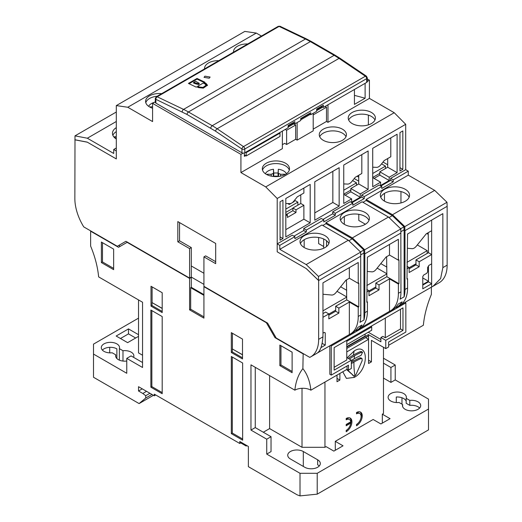 <?xml version="1.0" encoding="UTF-8"?>
<svg xmlns="http://www.w3.org/2000/svg" width="522" height="522" viewBox="0 0 522 522"><rect width="100%" height="100%" fill="white"/><g stroke="black" fill="none" stroke-linecap="round" stroke-linejoin="round"><path stroke-width="0.78" d="M380.792 263.603L386.867 267.107M406.99 262.331L427.211 250.658L417.313 244.942M427.211 250.658L427.211 253.418M415.982 263.767L409.144 267.714M204.924 76.166L210.118 77.047L209.231 78.228L204.037 77.347L204.924 76.166M316.645 109.653L321.95 106.592L323.386 107.415L366.692 82.411A2.029 1.168 -0 0 0 367.286 81.582L367.286 77.804A2.029 1.168 180 0 1 366.692 78.633L366.692 82.411M300.724 118.846L309.331 113.874L310.766 114.703L316.645 111.31L316.645 109.052L323.386 105.157L323.386 107.415M288.105 126.128L293.41 123.068L294.845 123.897L300.724 120.497L300.724 118.514L310.766 112.719L310.766 114.703M155.288 98.508L156.3 96.746A2.029 1.168 -120 0 1 157.194 96.785L279.087 26.407L305.448 39.019L183.555 109.392L157.194 96.785A2.029 1.266 115.6 0 0 155.882 99.33A2.029 1.168 180 0 1 155.288 98.508L155.288 102.286A2.029 1.168 -0 0 0 155.882 103.115L241.927 152.789A2.029 1.168 -0 0 0 244.792 152.789L288.105 127.786L288.105 125.528L294.845 121.633L294.845 123.897M321.95 105.986L321.95 106.592M309.331 113.874L309.331 113.542M293.41 123.068L293.41 122.461M198.471 87.618L203.332 88.127L207.475 85.203L205.929 83.311L204.213 82.489L204.781 82.156L197.042 78.45L188.435 83.416L196.181 87.122L196.755 86.789L198.471 87.618M244.792 152.789L244.792 149.011L366.692 78.633A2.029 1.168 -120 0 0 365.38 76.225L243.48 146.604A2.029 1.064 124.1 0 0 241.927 149.011L241.927 152.789M156.3 96.746L278.2 26.374A2.029 1.168 -120 0 1 279.087 26.407A2.029 1.266 -64.4 0 1 280.086 26.296L306.447 38.909A2.029 1.266 115.6 0 0 305.448 39.019A81.125 46.836 60 0 1 310.349 41.603L334.126 55.332L212.226 125.704A81.125 46.836 60 0 1 217.126 128.777A2.029 1.064 124.1 0 0 215.566 131.185L241.927 149.011A2.029 1.168 180 0 0 244.792 149.011A2.029 1.168 60 0 0 243.48 146.604L217.126 128.777L339.019 58.399A2.029 1.064 -55.9 0 1 340.037 58.301L335.137 55.228A2.029 1.168 120 0 0 334.126 55.332A81.125 46.836 -120 0 1 339.019 58.399L365.38 76.225A2.029 1.064 -55.9 0 1 366.392 76.127L367.286 77.804M204.213 82.489L204.213 83.148L205.929 83.977L205.929 83.311M207.436 85.536L205.929 83.977M189.062 83.722L197.042 79.116L197.042 78.45M197.042 79.116L204.213 82.548M206.053 85.269L204.924 83.892L203.208 83.063L197.753 86.215L197.753 86.874L199.476 87.703L203.025 88.074L206.053 85.934L206.053 85.269L203.025 87.409L199.476 87.037L199.476 87.703M196.344 84.003L198.758 84.479L199.176 83.931L199.176 83.266L198.758 83.814L193.597 82.404L193.597 83.07L196.337 84.003L196.344 83.468M197.753 86.215L199.476 87.037M193.597 82.404L195.606 81.249L199.176 83.266M304.313 247.591A14.603 8.43 180 0 1 300.033 241.634A14.603 8.43 180 0 1 309.05 233.843A14.603 8.43 180 0 1 324.958 235.67A14.603 8.43 180 0 1 329.238 241.634A14.603 8.43 180 0 1 320.221 249.418A14.603 8.43 180 0 1 304.313 247.591M300.444 243.617A14.603 8.43 180 0 1 310.688 237.49A14.603 8.43 180 0 1 324.958 239.644A14.603 8.43 180 0 1 328.827 243.617M344.461 224.408A14.603 8.43 180 0 1 340.187 218.45A14.603 8.43 180 0 1 349.205 210.66A14.603 8.43 180 0 1 365.113 212.487A14.603 8.43 180 0 1 369.393 218.45A14.603 8.43 180 0 1 360.376 226.235A14.603 8.43 180 0 1 344.461 224.408M340.598 220.434A14.603 8.43 180 0 1 350.843 214.307A14.603 8.43 180 0 1 365.113 216.46A14.603 8.43 180 0 1 368.982 220.434M384.616 201.224A14.603 8.43 180 0 1 380.342 195.267A14.603 8.43 180 0 1 389.353 187.476A14.603 8.43 180 0 1 405.268 189.303A14.603 8.43 180 0 1 409.548 195.267A14.603 8.43 180 0 1 400.531 203.058A14.603 8.43 180 0 1 384.616 201.224M380.753 197.251A14.603 8.43 180 0 1 390.998 191.124A14.603 8.43 180 0 1 405.268 193.277A14.603 8.43 180 0 1 409.137 197.251M277.208 243.865L279.785 245.36L294.845 236.662L292.261 235.174L277.208 243.865L277.208 251.819L306.173 268.543L318.505 280.425L318.505 276.451L360.669 252.113L360.813 314.988L358.229 316.482A38.347 22.139 60 0 1 350.288 334.034A38.347 22.139 60 0 1 349.342 334.53L317.317 353.022M303.739 228.551L306.316 230.039L323.816 219.938L321.232 218.45L303.739 228.551L303.739 230.535L293.984 236.166L303.739 230.535L306.316 232.029L294.845 238.652L294.845 236.662M332.703 213.811L322.955 219.442L332.703 213.811L332.703 211.828L335.287 213.315L335.287 215.305L332.703 213.811M335.287 213.315L352.781 203.215L350.203 201.727L332.703 211.828M361.674 195.097L364.258 196.592L381.752 186.491L379.168 184.997L361.674 195.097L361.674 197.088L351.919 202.719M408.282 175.144L434.669 190.38L392.505 214.725L366.118 199.489L408.282 175.144L408.282 171.17L405.698 169.683L390.645 178.374L390.645 180.364L380.89 185.995M434.669 190.38L447.002 202.268L447.145 206.32L404.981 230.665L404.126 229.837L400.824 231.742M447.002 202.268L404.837 226.607L404.837 230.58L404.126 229.889M352.35 237.908L325.963 222.672L362.105 201.805L388.492 217.041L352.35 237.908L364.682 249.79L364.682 253.764L363.971 253.072M279.785 245.36L279.785 249.333L306.173 264.569L318.505 276.451M279.785 249.333L321.95 224.989L348.337 240.224L306.173 264.569M306.316 230.039L306.316 232.029M335.287 215.305L323.816 221.928L323.816 219.938M364.258 196.592L364.258 198.575L352.781 205.205L352.781 203.215M364.258 198.575L361.674 197.088M390.645 178.374L393.223 179.868L393.223 181.852L381.752 188.475L381.752 186.491M393.223 181.852L390.645 180.364M393.223 179.868L408.282 171.17M404.837 226.607L392.505 214.725M400.642 228.753L403.982 226.829L392.368 215.638L366.118 200.481L362.966 202.301M403.982 229.752L403.982 226.829M364.682 249.79L400.824 228.93L400.968 291.811L398.384 293.299A38.347 22.139 60 0 1 390.443 310.851A38.347 22.139 60 0 1 389.497 311.347L389.497 278.892L379.024 284.934L379.024 289.906L375.827 288.053L375.827 283.087L386.867 276.712L386.626 256.7M360.487 251.937L363.827 250.012L352.213 238.822L325.963 223.664L325.963 222.672M363.827 252.935L363.827 250.012M348.337 240.224L360.669 252.113M322.811 225.484L325.963 223.664M366.118 200.481L366.118 199.489M388.492 217.041L400.824 228.93M352.213 238.822L348.879 240.746M392.368 215.638L389.034 217.563M265.385 173.728A10.916 6.303 180 0 1 268.197 170.935A10.916 6.303 180 0 1 273.482 169.252L273.763 173.095A11.36 6.558 180 0 1 278.063 173.095L278.35 169.252A10.916 6.303 180 0 1 286.441 173.728M278.35 169.252L278.148 176.508M283.929 175.105L284.529 174.204L280.758 174.302L278.35 173.343M284.529 174.204A8.861 5.116 180 0 1 284.705 174.753M273.678 176.508L273.482 173.343L271.068 174.302L267.297 174.204L267.897 175.105M273.482 173.343L273.482 169.252M267.127 174.753A8.861 5.116 180 0 1 267.297 174.204M278.063 176.514L278.063 173.095M273.763 173.095L273.763 176.514M277.56 176.56L277.58 176.247A5.931 3.426 0 0 0 274.246 176.247L274.272 176.56M273.15 173.8L273.397 176.482M271.068 174.302L271.362 176.162M280.758 174.302L280.471 176.162M278.676 173.8L278.428 176.482M292.875 208.324L285.808 212.402M285.808 209.094L297.86 202.138L297.86 205.159M297.86 202.138L294.571 200.233M288.549 203.534L288.105 203.795L289.253 204.454L294.415 201.472L293.84 201.146A6.081 3.51 -60 0 1 289.54 203.626L285.808 203.463M293.651 201.368L293.925 201.76M372.715 173.493L385.477 166.12L381.562 163.862M357.087 176.221L358.725 177.173M385.477 166.12L385.477 168.515M372.715 177.467L379.807 173.369M358.725 181.147L354.229 178.55M148.653 106.331A10.916 6.303 180 0 1 151.458 103.539A10.916 6.303 180 0 1 154.329 102.351M150.388 107.356A8.861 5.116 180 0 1 150.564 106.808L151.165 107.708M152.581 106.86L150.564 106.808M322.955 310.851L346.712 297.135M346.712 296.914L337.003 291.309M335.672 310.133L328.834 314.081M343.75 190.217L356.513 182.844L352.598 180.586M356.513 182.844L356.513 185.238M343.75 194.191L350.836 190.093M218.796 60.669A13.592 7.843 -0 0 0 208.513 62.953A13.592 7.843 -0 0 0 204.533 68.506A13.592 7.843 -0 0 0 204.546 68.891M247.767 43.946A13.592 7.843 -0 0 0 237.484 46.23A13.592 7.843 -0 0 0 233.504 51.776A13.592 7.843 -0 0 0 233.517 52.167M161.65 93.66A13.592 7.843 -0 0 0 149.573 95.826A13.592 7.843 -0 0 0 145.592 101.372A13.592 7.843 -0 0 0 152.581 108.23M157.135 96.27A13.592 7.843 -0 0 0 149.573 98.475A13.592 7.843 -0 0 0 145.788 102.697M352.206 112.471A13.592 7.843 180 0 1 367.018 110.768A13.592 7.843 180 0 1 375.403 118.018A13.592 7.843 180 0 1 371.423 123.564A13.592 7.843 180 0 1 356.617 125.267A13.592 7.843 180 0 1 348.226 118.018A13.592 7.843 180 0 1 352.206 112.471M374.959 120.001A13.592 7.843 -0 0 0 365.374 114.416A13.592 7.843 -0 0 0 352.206 116.445A13.592 7.843 -0 0 0 348.67 120.001M323.242 129.195A13.592 7.843 180 0 1 338.047 127.492A13.592 7.843 180 0 1 346.438 134.741A13.592 7.843 180 0 1 342.458 140.287A13.592 7.843 180 0 1 327.646 141.991A13.592 7.843 180 0 1 319.262 134.741A13.592 7.843 180 0 1 323.242 129.195M345.995 136.725A13.592 7.843 -0 0 0 336.403 131.146A13.592 7.843 -0 0 0 323.242 133.169A13.592 7.843 -0 0 0 319.705 136.725M266.305 163.223A13.592 7.843 180 0 1 281.117 161.52A13.592 7.843 180 0 1 289.501 168.769A13.592 7.843 180 0 1 285.521 174.315A13.592 7.843 180 0 1 270.716 176.018A13.592 7.843 180 0 1 262.325 168.769A13.592 7.843 180 0 1 266.305 163.223M289.305 170.094A13.592 7.843 -0 0 0 280.033 163.941A13.592 7.843 -0 0 0 266.305 165.872A13.592 7.843 -0 0 0 262.52 170.094M379.024 284.934L375.827 283.087M379.024 289.906L368.989 295.7L368.989 290.734L366.836 291.974M368.989 292L375.827 288.053M366.836 289.488L368.989 290.734M360.376 328.162L389.497 311.347M350.288 334.034L352.872 332.547A38.347 22.139 -120 0 0 357.942 327.353L361.961 325.03A38.347 22.139 60 0 1 356.885 330.224A38.347 22.139 60 0 1 355.939 330.72L355.541 330.498M322.955 333.206L324.384 332.377L325.245 332.873L325.245 345.127L322.283 343.417M325.245 345.127L321.004 347.58M349.342 334.53L349.342 302.075L338.869 308.117L338.869 313.089L335.672 311.236L335.672 306.27L346.712 299.896L346.471 279.883M338.869 308.117L335.672 306.27M338.869 313.089L328.834 318.883L328.834 313.918L322.955 317.311M328.834 315.184L335.672 311.236M322.955 313.611L325.63 312.065L328.834 313.918M324.384 332.377L325.245 332.873M303.882 188.064L303.882 193.029L297.312 196.82L293.84 201.14M285.808 215.716L287.387 214.803L287.387 217.452L295.994 212.487L292.875 210.686L292.875 208.037L295.994 209.837L303.882 205.283L300.763 203.482L292.875 208.037M295.994 212.487L295.994 209.837M287.387 214.803L285.808 213.896M286.565 214.333L292.875 210.686M372.715 167.197L376.447 167.36A6.081 3.51 120 0 0 380.747 164.874L384.218 160.554L390.789 156.763L390.789 137.886M343.75 183.92L347.476 184.083A6.081 3.51 120 0 0 351.776 181.604L355.254 177.278L361.818 173.493L361.818 154.61M383.017 162.055L387.696 164.756M368.382 115.121L368.382 124.882M316.645 110.644L318.792 109.405L318.792 108.413M293.697 123.231L293.697 123.897L288.105 127.12M114.07 137.188L115.297 136.483L115.297 138.33M323.673 238.985L323.673 248.257M390.443 310.851L393.027 309.363A38.347 22.139 -120 0 0 398.097 304.169L402.116 301.846A38.347 22.139 60 0 1 397.04 307.04A38.347 22.139 60 0 1 396.094 307.543L395.696 307.314M326.537 240.72L326.537 246.514M367.41 271.453L371.853 271.851A6.081 3.51 120 0 0 376.16 269.365L386.091 257.013L389.497 255.043L389.497 244.446M384.473 193.362L384.473 200.481L383.924 200.8M344.318 216.545L344.318 223.664L343.77 223.984M304.169 239.728L304.169 246.847L303.615 247.167M389.497 278.892L398.384 284.027L398.958 283.694L386.867 276.712M398.958 283.694L398.958 259.845L398.384 260.178L389.497 255.043M366.836 301.579L367.41 301.912L366.836 302.238L367.41 257.196L398.384 239.311L398.384 260.178M349.342 302.075L358.229 307.21L358.803 306.877L346.712 299.896M358.803 306.877L358.803 283.028L358.229 283.361L349.342 278.226L349.342 267.629M322.955 294.251L331.698 295.034A6.081 3.51 -60 0 0 336.005 292.548L345.936 280.197L349.342 278.226M356.885 330.224L359.469 328.736A38.347 22.139 -120 0 0 367.41 311.184L364.826 312.671A38.347 22.139 60 0 1 363.971 319.999L363.971 253.02L360.669 254.925M360.813 314.988A38.347 22.139 -120 0 1 359.952 322.322L363.971 319.999M245.581 155.647L244.361 156.352L244.361 152.979M407.565 248.27L412.008 248.668A6.081 3.51 120 0 0 416.315 246.182L426.246 233.83L431.655 230.704L431.655 220.108M300.763 194.83L300.763 203.482M303.882 205.283L303.882 219.194L285.808 229.628M280.073 201.805L282.944 200.148L282.944 238.567L280.073 240.224L280.073 201.805M280.073 236.91L282.944 238.567M402.834 130.931L399.963 132.588L399.963 171.007L402.834 169.35L402.834 130.931M399.963 167.692L402.834 169.35M332.847 171.34L332.847 202.471L314.779 212.904M389.21 180.527L379.807 175.098L379.807 171.79L389.21 177.219L389.21 180.527L380.603 185.493L380.603 182.185L372.715 177.63M360.239 197.251L350.836 191.828L350.836 188.514L360.239 193.943L360.239 197.251L351.632 202.223L351.632 198.908L343.75 194.354M350.836 191.828L345.101 195.137M358.725 175.275L358.725 183.959L350.836 188.514M379.807 175.098L374.072 178.413M387.696 158.551L387.696 167.236L379.807 171.79M313.2 114.892L326.485 107.225L325.102 106.423M322.811 107.088L318.792 109.405M310.192 114.37L300.724 119.838M297.142 122.572L297.142 140.124L313.2 130.852L313.2 113.294M286.617 144.483L286.617 130.239L295.654 125.026L295.654 139.263L286.617 144.483L284.66 143.354L282.369 144.679M286.617 130.239L285.234 129.443M295.654 125.026L293.697 123.897M297.142 140.124L295.654 139.263M365.4 224.245L358.797 220.434L358.797 214.314M323.673 246.514L318.642 243.617L318.642 237.497M414.762 264.471L415.016 265.424M422.768 285.129L428.458 281.847L431.655 283.694L422.768 288.829L422.768 276.575L423.629 275.081L426.781 273.26L427.642 271.773L427.642 267.466L428.79 265.476L431.655 263.825L431.655 254.547L419.179 261.75L415.982 259.904L428.458 252.7L428.216 232.688M431.655 230.704L431.655 254.547L428.458 252.7M419.179 261.75L419.179 266.722L415.982 264.869L415.982 259.904M419.179 266.722L409.144 272.517L409.144 267.551L406.99 268.791M409.144 268.817L415.982 264.869M406.99 266.305L409.144 267.551M433.097 286.226L439.204 282.702A38.347 22.139 -120 0 0 447.145 265.15L442.845 267.629L440.627 278.559L433.097 286.226L431.655 287.009L431.655 263.825M428.458 281.847L428.458 266.057M406.99 278.396L407.565 278.728L406.99 279.055L407.565 234.013L442.845 213.648L442.845 267.629M397.04 307.04L399.624 305.553A38.347 22.139 -120 0 0 407.565 288L404.981 289.488A38.347 22.139 60 0 1 404.126 296.816L404.126 229.837M400.968 291.811A38.347 22.139 -120 0 1 400.106 299.139L404.126 296.816M398.384 293.299L398.384 284.027M367.41 301.912L367.41 311.184M363.971 253.02L364.826 253.849L364.826 312.671M358.229 316.482L358.229 307.21M358.229 283.361L358.229 262.494L322.955 282.865L322.955 336.847L318.648 339.333A38.347 22.139 60 0 1 310.707 356.885A38.347 22.139 60 0 1 309.761 357.381L276.203 338.008L267.597 323.105L203.926 286.343L203.926 256.87L215.684 263.656L215.684 243.454L177.819 221.596L177.819 241.797L189.584 248.589L191.3 247.591L191.3 277.071L189.584 278.063L189.584 248.589M316.358 353.577C319.953 351.985 322.152 346.412 322.955 336.847M215.684 261.672L205.642 255.871L203.926 256.87M179.542 222.587L179.542 240.805L177.819 241.797M179.542 240.805L191.3 247.591M189.584 278.063L125.906 241.301L117.306 246.273L83.748 226.894A38.347 22.139 60 0 1 74.855 198.582L74.998 139.674M74.855 139.752L87.187 142.108L116.302 158.916L116.302 150.969L113.718 149.481L113.718 153.455L87.331 138.219L74.998 135.864L74.998 139.837L87.331 142.193L116.302 158.916L116.302 105.594L127.773 107.251L152.581 121.574L152.581 103.363L240.923 154.362L240.923 172.58L265.731 186.902L277.208 198.497L405.698 124.308L394.227 112.719L369.419 98.39L369.419 80.179L367.286 78.946M243.076 153.122L240.923 154.362M155.288 101.797L152.581 103.363M277.208 198.497L277.208 251.819L306.316 268.621L318.648 280.51L318.648 339.333M428.216 234.345L426.781 233.517M285.808 236.91L310.192 222.835L310.192 184.416L285.808 198.497L285.808 236.91M303.882 219.194L310.192 222.835M314.779 220.186L339.156 206.112L339.156 167.692L314.779 181.767L314.779 220.186M332.847 202.471L339.156 206.112M389.21 177.219L397.098 172.665L397.098 134.245L372.715 148.32L372.715 186.739L380.603 182.185M387.696 167.236L397.098 172.665M360.239 193.943L368.127 189.388L368.127 150.969L343.75 165.043L343.75 203.463L351.632 198.908M358.725 183.959L368.127 189.388M327.973 104.765L327.973 122.324L326.485 121.463L326.485 107.225M326.485 121.463L313.2 129.136M282.369 131.1L282.369 148.653L240.923 172.58M365.113 83.324L365.113 98.227L354.431 104.393L354.431 89.49M365.113 98.227L354.431 95.35M191.3 277.071L203.926 284.359M400.961 202.947L400.961 191.561M422.768 284.523L428.458 281.234L422.768 277.952M431.655 287.009L400.531 304.978M407.565 278.728L407.565 288M404.981 289.488L404.981 230.665M400.968 232.982L364.826 253.849M360.813 256.165L318.648 280.51M405.698 169.683L405.698 124.308M265.731 186.902L394.227 112.719M327.973 122.324L369.419 98.39M367.286 81.406L369.419 80.179M261.437 36.051L256.269 33.069L127.773 107.251M256.269 33.069L244.792 31.411L116.302 105.594M447.145 265.15L447.145 206.32M116.302 139.035A14.603 8.43 180 0 1 112.452 133.332A14.603 8.43 180 0 1 116.302 127.629M112.863 135.322A14.603 8.43 180 0 1 116.302 131.609M87.331 138.219L116.302 121.495M116.302 147.987L113.718 149.481M74.998 135.864L116.302 112.021M340.638 286.787L346.712 290.291M366.836 285.514L386.867 273.952M386.867 273.73L377.158 268.125M375.827 286.95L368.989 290.898M279.427 132.797L279.988 133.117L279.988 136.431L246.143 155.974L244.361 154.943M245.581 152.333L246.143 152.659L246.143 155.974M246.143 152.659L279.988 133.117M360.291 351.619L361.465 352.298L362.568 352.246L361.394 351.567L360.291 351.619A65.067 37.564 -0 0 0 353.381 355.084A65.067 37.564 -0 0 0 348.259 358.412M359.717 357.909L360.878 358.581L362.033 358.562L360.872 357.89L359.717 357.909A65.87 38.028 -0 0 0 352.813 361.374A65.87 38.028 -0 0 0 351.345 362.248M346.601 369.563L353.896 375.931L352.559 375.142M342.778 371.775L346.412 378.391L354.216 377.419C369.002 369.707 369.034 341.564 354.216 350.928L347.169 357.785M346.902 369.387L353.733 375.82L354.986 375.879A64.291 37.121 60 0 1 353.962 362.04A64.245 37.095 -0 0 0 351.345 363.638M361.465 352.298A63.423 36.618 -0 0 0 354.542 355.75A63.423 36.618 -0 0 0 349.427 359.09M351.345 360.578A63.965 36.931 180 0 1 354.164 358.842A63.965 36.931 180 0 1 361.08 355.384L362.568 352.246M126.768 361.035A9.128 5.272 180 0 1 118.305 359.619A9.128 5.272 180 0 1 115.636 355.893A9.128 5.272 180 0 1 115.812 354.869L115.812 356.924M122.983 361.061L122.983 350.725A9.128 5.272 180 0 1 131.211 352.167A9.128 5.272 180 0 1 133.886 355.893A9.128 5.272 180 0 1 133.547 357.322M116.876 358.549L116.876 348.859A9.128 5.272 0 0 0 102.371 350.099M115.812 354.869L112.197 352.781A9.128 5.272 180 0 1 103.969 351.339A9.128 5.272 180 0 1 101.294 347.613A9.128 5.272 180 0 1 106.925 342.745A9.128 5.272 180 0 1 116.876 343.887A9.128 5.272 180 0 1 119.545 347.613A9.128 5.272 180 0 1 119.368 348.644L119.368 360.147M419.629 408.054A9.128 5.272 0 0 0 418.031 406.814A9.128 5.272 0 0 0 409.803 405.372L409.803 400.407A9.128 5.272 180 0 1 418.031 401.849A9.128 5.272 180 0 1 420.706 405.574A9.128 5.272 180 0 1 415.075 410.442A9.128 5.272 180 0 1 405.124 409.3A9.128 5.272 180 0 1 402.455 405.574A9.128 5.272 180 0 1 402.632 404.543L402.632 406.599M406.188 401.235A9.128 5.272 0 0 0 403.695 398.534A9.128 5.272 0 0 0 396.276 397.02L396.276 402.534M402.632 404.543L399.017 402.462A9.128 5.272 180 0 1 390.789 401.02A9.128 5.272 180 0 1 388.114 397.294A9.128 5.272 180 0 1 393.745 392.427A9.128 5.272 180 0 1 403.695 393.568A9.128 5.272 180 0 1 406.364 397.294A9.128 5.272 180 0 1 406.188 398.319L409.803 400.407M409.803 405.372L406.188 403.291L406.188 398.319M362.248 415.838A8.111 4.685 120 0 0 360.565 412.126A8.111 4.685 120 0 0 356.513 412.53L356.513 413.855A6.492 3.745 -60 0 1 359.756 413.528A6.492 3.745 -60 0 1 361.1 416.504A6.492 3.745 -60 0 1 356.513 424.451L356.513 425.776A8.111 4.685 120 0 0 362.248 415.838M360.728 418.794A8.111 4.685 120 0 0 361.387 415.342A8.111 4.685 120 0 0 360.115 411.917M351.919 421.802A8.111 4.685 120 0 0 350.242 418.089A8.111 4.685 120 0 0 346.184 418.487L346.184 419.812A6.492 3.745 -60 0 1 349.433 419.492A6.492 3.745 -60 0 1 350.738 421.822L346.184 424.451L346.184 425.776L350.738 423.146A6.492 3.745 -60 0 1 346.184 430.409L346.184 431.74A8.111 4.685 120 0 0 351.919 421.802M350.406 424.758A8.111 4.685 120 0 0 351.058 421.306A8.111 4.685 120 0 0 349.786 417.881M382.326 423.127L382.326 414.181L390.071 418.657L380.89 423.955L373.145 419.486L335.287 441.338L335.287 450.284M335.287 441.338L343.032 445.814L333.852 451.112L326.106 446.643L324.958 447.302L302.016 447.302L269.606 428.588L263.297 432.236M346.765 351.919L368.558 339.333L368.558 334.7L380.89 341.819L380.89 337.512L385.765 340.324L385.765 348.605L388.636 346.954L388.636 341.982L405.842 332.051L405.842 302.904L331.268 345.956L331.268 375.103L348.481 365.165L348.481 370.137L347.045 369.308L310.884 390.182A11.327 6.538 0 0 0 294.865 390.182L250.965 364.839L250.965 430.082L266.735 439.191L266.735 454.094L300.006 473.297L317.219 473.297L428.503 409.052L428.503 429.9L317.219 494.151L300.006 495.9L297.142 494.83L248.381 466.675L248.381 446.473L239.774 441.508L239.774 443.491L240.766 442.917L246.175 446.042L246.899 445.618M239.774 443.491L154.303 394.149L154.303 395.8L138.526 386.698L138.526 390.998L142.258 388.851M120.458 338.51L128.49 333.871L128.49 328.906L138.526 334.7M138.526 336.357L127.629 342.647L116.158 336.024L128.49 328.906M128.49 333.871L135.661 338.008M360.878 358.581A64.245 37.095 -0 0 0 353.962 362.04M362.033 358.562L362.177 360.656L356.03 374.496L354.986 375.879M346.765 344.637L371.71 330.23L371.71 326.916L371.214 326.204M346.765 341.323L371.71 326.916M346.184 430.67A8.111 4.685 120 0 0 347.991 428.947M349.433 419.492L348.572 418.996A6.492 3.745 120 0 0 346.184 418.912M346.184 424.784L349.877 422.65L350.738 423.146M356.513 424.706A8.111 4.685 120 0 0 358.314 422.983M359.756 413.528L358.895 413.032A6.492 3.745 120 0 0 356.513 412.954M365.113 334.041L365.113 336.024L346.765 346.621M242.502 354.706L232.31 348.944L242.502 354.829M162.192 308.345L152 302.577L162.192 308.463M319.242 466.016A9.128 5.272 0 0 0 317.65 464.776L317.65 459.804A9.128 5.272 180 0 1 320.319 463.529A9.128 5.272 180 0 1 314.688 468.397A9.128 5.272 180 0 1 304.737 467.255L290.402 458.975A9.128 5.272 180 0 1 287.726 455.249A9.128 5.272 180 0 1 293.357 450.382A9.128 5.272 180 0 1 303.308 451.523L317.65 459.804M368.558 360.2L371.423 361.857L368.558 363.514L368.558 339.333L365.687 337.675L368.421 335.946L346.765 348.448M119.368 348.644L122.983 350.725M146.558 391.33L142.832 393.484L145.697 395.722L145.697 398.045L151.941 394.436M149.931 393.281L145.697 395.722M142.832 393.484L138.526 390.998M337.01 378.417L339.874 380.068L339.874 373.445M337.01 375.103L337.01 381.726L339.874 380.068M380.89 337.512L382.88 336.364L385.288 337.754L400.511 328.971L402.977 330.393L385.765 340.324M348.481 370.137L351.345 368.48L351.345 360.2L334.139 370.137L334.139 347.613L402.977 307.869L402.977 330.393M400.511 309.292L400.511 328.971M368.421 335.946L368.558 334.7M346.765 347.123L368.421 334.622M346.765 340.324L346.765 359.997L334.139 367.286M351.345 360.2L346.765 357.55M246.175 445.201L246.175 446.042M240.766 442.917L240.766 442.082M292.118 371.436L280.953 364.989L280.953 345.721M242.502 357.811L232.31 351.926L232.31 348.944M232.414 333.264L232.414 348.885M232.31 357.048L232.31 433.064L242.645 439.035M151.856 310.597L151.856 386.619L162.192 392.583M152.104 286.898L152.104 302.519M152 302.577L152 305.559L162.192 311.445M102.482 242.684L102.482 261.946L101.385 262.579L113.646 269.659L113.646 249.124L101.385 242.045L101.385 262.579M113.646 268.393L102.482 261.946M401.973 404.165L401.973 397.757M302.016 388.29L302.016 447.302M324.958 447.302L324.958 382.058M269.606 375.599L269.606 428.588M266.735 454.094L271.035 451.608L271.035 436.705L255.265 427.596L255.265 367.318M317.219 473.297L317.219 494.151M428.503 409.052L428.503 399.115L395.232 379.905L390.932 382.391L383.474 378.085M390.932 382.391L390.932 367.488L383.474 363.181M383.474 347.28L383.474 413.522L382.326 414.181M371.423 361.857L371.423 340.331L385.765 348.605M142.545 362.516L131.068 355.893L126.768 358.379L142.545 367.488L142.545 302.245L98.638 276.895C97.679 266.938 95.011 256.674 90.632 246.09L90.632 231.2L118.52 247.304L127.414 242.169M138.526 299.922L138.526 352.911L142.545 355.234M109.705 352.865L109.705 347.332M138.526 318.139L93.497 344.135L93.497 354.073L126.768 373.282L126.768 358.379M155.739 394.978L154.303 395.8M385.288 318.081L385.288 337.754M380.89 339.522L368.258 332.227M153.442 395.304L139.1 403.584L93.497 377.256L93.497 354.073M275.733 337.199L274.983 337.636L266.377 322.733L203.926 286.676L203.926 318.139L189.584 309.859L190.68 309.226L203.926 316.867M255.265 427.596L250.965 430.082M271.035 436.705L266.735 439.191M300.006 473.297L300.006 495.9M292.118 352.167L279.857 345.088L279.857 365.622L292.118 372.701L292.118 352.167M280.953 364.989L279.857 365.622M232.31 351.926L231.311 352.5L242.502 358.96L242.502 339.085L231.311 332.625L231.311 352.5M232.31 433.064L231.311 433.638L242.645 440.183L242.645 363.012L231.311 356.474L231.311 433.638M150.865 387.193L162.192 393.732L162.192 316.567L150.865 310.022L150.865 387.193L151.856 386.619M151.008 306.133L162.192 312.593L162.192 292.718L151.008 286.258L151.008 306.133L152 305.559M310.884 390.182A76.258 44.024 120 0 0 302.877 368.63A76.258 44.024 -120 0 0 294.865 390.182M404.981 302.408L405.842 302.904M330.413 345.46L331.268 345.956M329.839 345.792L329.839 374.274L331.268 375.103M347.045 365.994L347.045 369.308M395.232 379.905L395.232 365.002L390.932 367.488M395.232 365.002L383.474 358.216M431.368 287.172L431.368 294.447A76.258 44.024 120 0 0 423.362 325.245L388.636 345.296M145.697 398.045L139.1 403.584M189.584 309.859L189.584 278.396L191.3 277.404L191.3 287.335L190.68 287.694L203.926 295.341M190.68 287.694L190.68 309.226M302.877 368.63L303.165 353.577M274.983 337.636L302.877 353.74M189.584 278.396L127.127 242.338M191.3 287.335L203.926 294.623M118.735 245.444L120.243 246.312M191.3 265.979L203.926 273.26M413.626 265.124L414.024 266.005M155.882 103.115L155.882 99.33L187.02 114.462L215.566 131.185M187.02 114.462A2.029 1.168 120 0 1 188.449 111.982L212.226 125.704A2.029 1.168 120 0 0 210.79 128.19M335.137 55.228L311.36 41.506A2.029 1.168 120 0 0 310.349 41.603L188.449 111.982A81.125 46.836 -120 0 0 183.555 109.392A2.029 1.266 115.6 0 0 182.243 111.943M353.381 355.084A65.916 38.054 60 0 1 354.216 350.928M352.813 361.374A65.916 38.054 60 0 1 352.898 359.593M354.216 377.419A65.916 38.054 60 0 1 353.942 375.957M354.164 358.842A64.291 37.121 60 0 1 354.542 355.75M303.308 466.427L303.308 451.523M278.2 26.374L280.086 26.296M311.36 41.506L306.447 38.909M340.037 58.301L366.392 76.127M196.337 84.068L196.337 83.403M310.707 356.885L316.815 353.361"/></g></svg>
